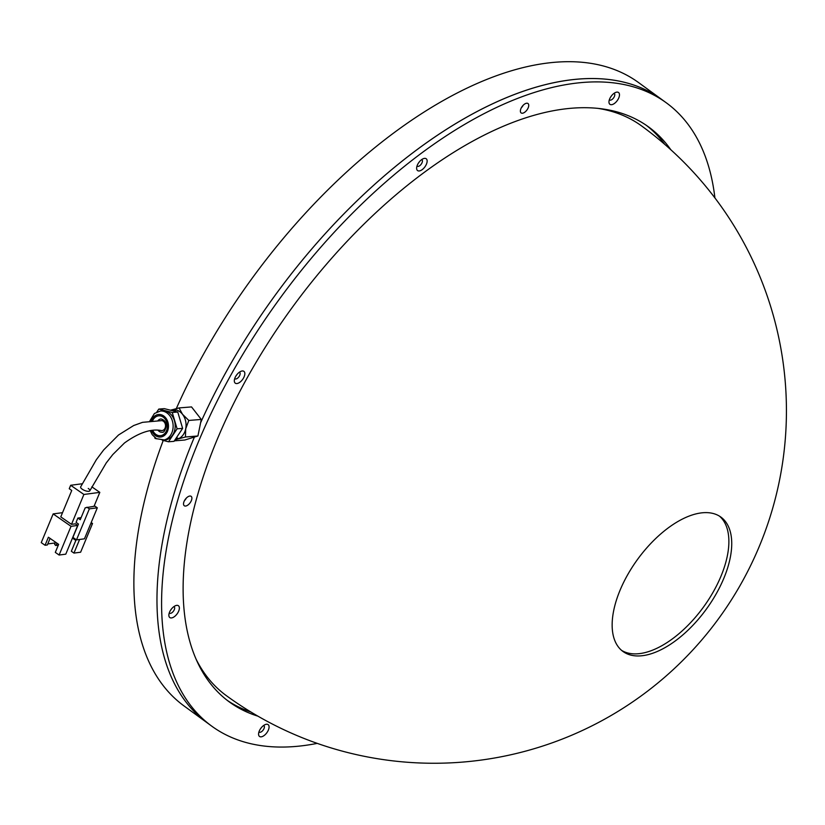 <?xml version="1.0" encoding="UTF-8"?>
<svg xmlns="http://www.w3.org/2000/svg" width="825" height="825" viewBox="0 0 825 825"><rect width="100%" height="100%" fill="white"/><g stroke="black" fill="none" stroke-linecap="round" stroke-linejoin="round"><path stroke-width="1.24" d="M225.978 372.209A385.739 196.938 126.1 0 0 200.609 422.782A385.739 196.938 126.1 0 1 523.793 91.059A385.739 196.938 126.1 0 1 661.65 99.413A385.739 196.938 126.1 0 0 225.978 372.209M714.904 197.917A385.739 196.938 126.1 0 0 666.27 102.785A385.739 196.938 126.1 0 0 528.423 94.432A385.739 196.938 126.1 0 0 217.161 401.032A385.739 196.938 126.1 0 0 211.778 726.175L207.157 722.803A385.739 196.938 126.1 0 1 194.401 437.064A385.739 196.938 126.1 0 0 207.157 722.803L184.057 705.963A385.739 196.938 126.1 0 1 163.237 440.457M666.27 102.785L638.55 82.562A385.739 196.938 126.1 0 0 202.868 355.369A385.739 196.938 126.1 0 0 176.313 408.602M691.206 515.316A83.129 42.446 126.1 0 0 624.123 581.388A83.129 42.446 126.1 0 0 622.968 651.461A83.129 42.446 126.1 0 0 652.678 653.266A83.129 42.446 126.1 0 0 719.761 587.183A83.129 42.446 126.1 0 0 720.916 517.11A83.129 42.446 126.1 0 0 691.206 515.316M719.452 516.13A83.129 42.446 -53.9 0 1 716.141 586.596A83.129 42.446 -53.9 0 1 649.822 651.183A83.129 42.446 -53.9 0 1 621.586 650.368M196.185 659.381A352.492 179.963 126.1 0 0 226.287 695.599A352.492 352.492 0 0 0 782.523 463.134A352.492 352.492 0 0 0 641.602 125.947A352.492 179.963 126.1 0 0 597.919 108.364M89.832 490.772A4.991 1.763 -157.5 0 1 86.78 491.164A4.991 1.763 -157.5 0 1 82.149 489.142A4.991 1.763 -157.5 0 1 80.654 486.874L96.37 459.669L103.651 449.955L118.522 434.992L133.671 425.535L142.55 422.338L161.7 420.626A4.991 3.929 85.4 0 1 163.432 421.286A4.991 3.929 85.4 0 1 165.402 427.072A4.991 3.929 85.4 0 1 161.463 430.567C151.109 428.505 138.786 432.651 124.482 442.973L112.757 454.596L106.26 462.907L89.832 490.772M80.633 486.915A4.991 1.763 22.5 0 0 82.253 489.215A4.991 1.763 22.5 0 0 86.903 491.184A4.991 1.763 22.5 0 0 89.853 490.741A4.991 1.763 22.5 0 0 88.234 488.431M77.859 518.069L76.075 522.38L78.457 524.03L72.909 537.384L76.488 539.87L84.449 538.828L97.319 507.808L94.937 506.148L85.192 507.808L80.242 519.719L77.859 518.069L81.108 517.646M82.211 483.759L70.672 485.275L83.892 494.464L99.815 492.37L94.05 506.272M83.892 494.464L71.497 524.339L75.374 523.823L77.705 525.442L71.032 526.319L53.161 513.903L62.525 512.676M91.193 522.565L92.534 523.493L90.709 523.731M79.602 539.467L73.951 553.09L80.623 552.214L92.534 523.493M70.672 485.275L69.238 488.72L71.744 490.463L60.782 516.883L71.497 524.339M47.778 543.933L55.203 542.953M77.705 525.442L65.783 554.163L59.111 555.039L55.306 552.389L58.637 544.345L48.397 537.23L45.066 545.273L47.355 544.974L50.078 538.395M45.066 545.273L41.25 542.623L53.161 513.903M71.032 526.319L59.111 555.039M76.158 539.643L71.332 551.275L73.951 553.09M75.828 540.416L72.456 538.075M56.956 543.17L56.048 545.346L58.348 545.047L55.739 545.531L54.625 544.356L55.523 542.18M55.739 545.531L54.625 544.356M99.815 492.37L91.833 486.822M97.319 507.808L89.358 508.85L86.976 507.2M89.358 508.85L76.488 539.87M162.773 440.179A14.633 11.519 85.4 0 0 172.992 428.464A14.633 11.519 85.4 0 0 160.432 411.015L162.473 410.85A14.633 11.519 85.4 0 1 175.044 428.299A14.633 11.519 85.4 0 1 164.814 440.024L156.441 438.694L152.223 434.692L150.305 430.856M156.884 411.943L158.782 409.087L164.299 408.643L177.757 412.026L182.624 428.371L174.023 441.334L168.506 441.777L162.257 440.21M156.626 438.797L155.048 438.405L154.791 437.528M158.782 409.087L172.239 412.469L177.107 428.814L168.506 441.777M177.757 412.026L172.239 412.469M182.624 428.371L177.107 428.814M175.24 439.508A14.963 11.777 -94.6 0 0 177.458 439.117L185.45 436.992L197.917 435.982L201.29 419.44L191.534 406.921L179.066 407.921L170.538 410.211M174.952 439.952L177.458 439.117A14.963 11.777 -94.6 0 0 185.708 428.825L188.812 420.441L182.511 414.294L179.066 407.921M188.812 420.441L201.29 419.44M174.353 440.849L184.8 440.014L197.917 435.982M185.45 436.992L185.708 428.825A14.963 11.777 -94.6 0 0 182.511 414.294A14.963 11.777 -94.6 0 0 171.074 410.046A14.963 11.777 -94.6 0 0 170.569 410.221M265.516 724.474A7.312 3.733 126.1 0 0 265.506 724.484A7.312 3.733 126.1 0 0 258.565 733.992A7.312 3.733 126.1 0 0 262.133 736.612A7.312 3.733 126.1 0 0 268.806 728.826A7.312 3.733 126.1 0 0 265.516 724.474M258.957 731.888A3.991 2.042 126.1 0 0 259.163 732.084A3.991 2.042 126.1 0 0 260.587 732.177A3.991 2.042 126.1 0 0 263.814 729.001A3.991 2.042 126.1 0 0 263.866 725.639A3.991 2.042 126.1 0 0 263.618 725.505M175.807 605.581A7.312 3.733 126.1 0 0 175.787 605.591A7.312 3.733 126.1 0 0 168.857 615.099A7.312 3.733 126.1 0 0 172.415 617.719A7.312 3.733 126.1 0 0 179.097 609.933A7.312 3.733 126.1 0 0 175.807 605.581M169.249 612.996A3.991 2.042 126.1 0 0 169.455 613.192A3.991 2.042 126.1 0 0 170.878 613.274A3.991 2.042 126.1 0 0 174.096 610.108A3.991 2.042 126.1 0 0 174.157 606.746A3.991 2.042 126.1 0 0 173.9 606.612M241.282 371.188A7.312 3.733 126.1 0 0 241.261 371.198A7.312 3.733 126.1 0 0 234.321 380.707A7.312 3.733 126.1 0 0 237.889 383.326A7.312 3.733 126.1 0 0 244.561 375.54A7.312 3.733 126.1 0 0 241.282 371.188M234.713 378.603A3.991 2.042 126.1 0 0 234.919 378.799A3.991 2.042 126.1 0 0 236.342 378.881A3.991 2.042 126.1 0 0 239.57 375.715A3.991 2.042 126.1 0 0 239.621 372.343A3.991 2.042 126.1 0 0 239.374 372.209M423.576 158.596A7.312 3.733 126.1 0 0 423.555 158.596A7.312 3.733 126.1 0 0 416.625 168.114A7.312 3.733 126.1 0 0 420.183 170.734A7.312 3.733 126.1 0 0 426.865 162.948A7.312 3.733 126.1 0 0 423.576 158.596M417.017 166A3.991 2.042 126.1 0 0 417.223 166.207A3.991 2.042 126.1 0 0 418.646 166.289A3.991 2.042 126.1 0 0 421.864 163.123A3.991 2.042 126.1 0 0 421.926 159.751A3.991 2.042 126.1 0 0 421.668 159.617M615.924 92.338A7.312 3.733 126.1 0 0 615.904 92.348A7.312 3.733 126.1 0 0 608.963 101.857A7.312 3.733 126.1 0 0 612.532 104.476A7.312 3.733 126.1 0 0 619.204 96.69A7.312 3.733 126.1 0 0 615.924 92.338M609.355 99.753A3.991 2.042 126.1 0 0 609.562 99.949A3.991 2.042 126.1 0 0 610.995 100.031A3.991 2.042 126.1 0 0 614.212 96.865A3.991 2.042 126.1 0 0 614.264 93.503A3.991 2.042 126.1 0 0 614.017 93.359M525.917 103.393A5.816 2.97 126.1 0 0 521.214 108.023A5.816 2.97 126.1 0 0 521.132 112.922A5.816 2.97 126.1 0 0 523.215 113.056A5.816 2.97 126.1 0 0 527.907 108.426A5.816 2.97 126.1 0 0 527.99 103.517A5.816 2.97 126.1 0 0 525.917 103.393M189.069 496.217A5.816 2.97 126.1 0 0 184.367 500.837A5.816 2.97 126.1 0 0 184.284 505.746A5.816 2.97 126.1 0 0 186.368 505.869A5.816 2.97 126.1 0 0 191.06 501.249A5.816 2.97 126.1 0 0 191.142 496.341A5.816 2.97 126.1 0 0 189.069 496.217M227.123 700.27A355.812 181.655 126.1 0 0 250.934 712.027M670.828 149.758A355.812 181.655 126.1 0 0 648.636 126.968A355.812 181.655 126.1 0 0 521.482 119.264A355.812 181.655 126.1 0 0 234.382 402.074A355.812 181.655 126.1 0 0 229.412 701.993A355.812 181.655 126.1 0 0 257.895 716.152M211.778 726.175A385.739 196.938 126.1 0 0 317.233 743.377M260.391 728.949A3.991 2.042 126.1 0 0 261.257 727.763M170.672 610.057A3.991 2.042 126.1 0 0 171.538 608.871M236.146 375.664A3.991 2.042 126.1 0 0 237.012 374.478M418.45 163.072A3.991 2.042 126.1 0 0 419.317 161.886M610.789 96.814A3.991 2.042 126.1 0 0 611.655 95.628M664.775 144.385A355.812 181.655 126.1 0 0 646.305 125.317M184.48 500.641A5.816 2.97 126.1 0 0 186.337 498.083M521.328 107.817A5.816 2.97 126.1 0 0 523.184 105.26M151.676 430.671A11.303 8.9 -94.6 0 0 161.019 436.961A11.303 8.9 -94.6 0 0 168.362 427.979A11.303 8.9 -94.6 0 0 162.123 415.078A11.303 8.9 -94.6 0 0 151.429 420.709M152.677 420.606A9.972 7.858 85.4 0 1 162.123 416.481A9.972 7.858 85.4 0 1 167.331 427.711A9.972 7.858 85.4 0 1 161.05 435.61A9.972 7.858 85.4 0 1 152.811 430.557M158.101 430.372A6.652 5.239 -94.6 0 0 162.133 432.228C163.546 432.733 164.856 431.032 166.072 427.133C166.619 422.812 164.948 420.09 161.071 418.966A6.652 5.239 -94.6 0 0 158.132 420.451M177.829 438.137L176.055 438.281M175.612 410.623L173.023 410.84M160.432 411.015L154.419 413.5L149.892 420.884"/></g></svg>
